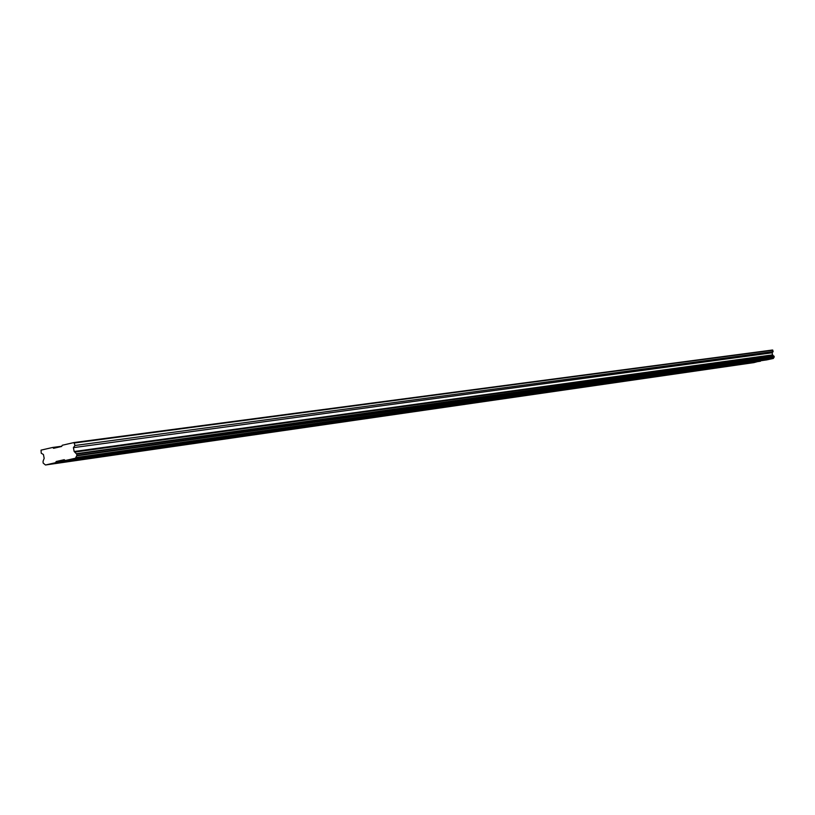 <?xml version="1.0" encoding="UTF-8"?>
<svg xmlns="http://www.w3.org/2000/svg" width="815" height="815" viewBox="0 0 815 815"><rect width="100%" height="100%" fill="white"/><g stroke="black" fill="none" stroke-linecap="round" stroke-linejoin="round"><path stroke-width="1.22" d="M43.063 461.249L44.173 458.346L43.429 454.505L41.239 453.232L41.045 450.135L52.629 447.466L53.627 448.301L61.655 446.457L62.266 445.255L73.971 442.555L74.97 445.499L73.411 447.649L74.165 451.51L76.641 454.047L76.905 455.391L774.25 356.939L773.292 358.488L766.701 359.894L65.241 460.526L64.232 459.691L56.194 461.504L55.593 462.696L45.467 464.988L43.144 463.042L43.063 461.249M66.942 461.209L60.188 462.645L66.942 461.209M755.383 362.033L751.359 362.879L755.383 362.033M743.392 363.755L739.317 364.611L743.392 363.755M731.045 365.538L726.919 366.404L731.045 365.538M718.341 367.371L714.164 368.248L718.341 367.371M705.26 369.256L701.022 370.142L705.26 369.256M691.782 371.192L687.493 372.098L691.782 371.192M677.886 373.199L673.536 374.105L677.886 373.199M663.563 375.257L659.152 376.184L663.563 375.257M648.781 377.386L644.308 378.323L648.781 377.386M633.52 379.586L628.986 380.544L633.52 379.586M617.76 381.858L613.165 382.826L617.76 381.858M601.48 384.201L596.814 385.179L601.48 384.201M584.65 386.626L579.913 387.624L584.65 386.626M567.23 389.142L562.432 390.151L567.23 389.142M549.208 391.73L544.328 392.759L549.208 391.73M530.545 394.419L525.593 395.469L530.545 394.419M511.199 397.211L506.166 398.27L511.199 397.211M491.139 400.104L486.025 401.174L491.139 400.104M470.316 403.099L465.121 404.199L470.316 403.099M448.698 406.216L443.421 407.327L448.698 406.216M426.235 409.446L420.866 410.587L426.235 409.446M402.875 412.818L397.414 413.969L402.875 412.818M378.557 416.322L373.005 417.494L378.557 416.322M353.231 419.97L347.577 421.161L353.231 419.97M326.835 423.769L321.069 424.992L326.835 423.769M299.288 427.743L293.42 428.985L299.288 427.743M270.509 431.889L264.539 433.152L270.509 431.889M240.435 436.219L234.343 437.512L240.435 436.219M208.966 440.752L202.741 442.066L208.966 440.752M175.989 445.499L169.652 446.844L175.989 445.499M141.413 450.481L134.933 451.856L141.413 450.481M105.104 455.717L98.493 457.113L105.104 455.717M86.176 456.879L79.371 458.315L86.176 456.879M767.903 359.364L763.859 360.22L767.903 359.364M756.055 361.065L751.96 361.921L756.055 361.065M743.861 362.807L739.704 363.673L743.861 362.807M731.31 364.6L727.102 365.487L731.31 364.6M718.372 366.455L714.113 367.341L718.372 366.455M705.057 368.36L700.737 369.266L705.057 368.36M691.324 370.326L686.953 371.243L691.324 370.326M677.163 372.343L672.732 373.28L677.163 372.343M662.544 374.442L658.051 375.379L662.544 374.442M647.456 376.591L642.903 377.549L647.456 376.591M631.88 378.822L627.255 379.79L631.88 378.822M615.773 381.125L611.087 382.113L615.773 381.125M599.127 383.508L594.369 384.507L599.127 383.508M581.9 385.974L577.071 386.993L581.9 385.974M564.072 388.521L559.172 389.55L564.072 388.521M545.602 391.159L540.62 392.209L545.602 391.159M526.459 393.9L521.406 394.969L526.459 393.9M506.604 396.742L501.47 397.822L506.604 396.742M486.005 399.686L480.779 400.786L486.005 399.686M464.601 402.753L459.293 403.873L464.601 402.753M442.362 405.931L436.962 407.072L442.362 405.931M419.226 409.242L413.735 410.403L419.226 409.242M395.153 412.685L389.56 413.867L395.153 412.685M370.061 416.271L364.376 417.474L370.061 416.271M343.91 420.01L338.113 421.233L343.91 420.01M316.607 423.912L310.709 425.165L316.607 423.912M288.092 427.997L282.072 429.271L288.092 427.997M258.274 432.256L252.141 433.56L258.274 432.256M227.069 436.728L220.814 438.052L227.069 436.728M194.367 441.404L187.99 442.749L194.367 441.404M160.066 446.304L153.556 447.69L160.066 446.304M124.053 451.459L117.391 452.875L124.053 451.459M61.757 446.243L52.629 447.466M76.905 455.391L75.469 458.213L65.241 460.526M73.971 442.555L772.549 350.012L773.15 351.601L772.121 352.783L772.549 354.871L774.25 356.939M760.762 360.75L753.926 362.614L45.467 464.988M55.593 462.696L760.477 361.218M64.915 460.251L56.194 461.504M75.469 458.213L773.292 358.488M76.661 455.87L774.087 357.204M773.516 358.142L75.795 457.572M74.725 452.091L772.905 355.177M773.893 356.033L76.304 453.7M772.549 354.871L74.165 451.51M73.411 447.649L772.121 352.783M74.97 445.499L773.15 351.601M74.481 442.973L772.875 350.236M774.097 356.216L76.641 454.047"/></g></svg>
